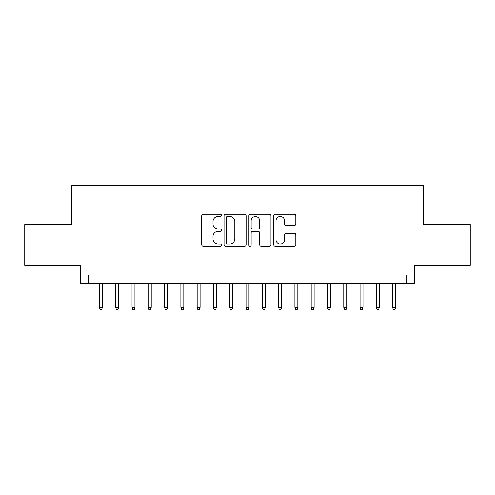 <?xml version="1.0" encoding="UTF-8"?>
<svg xmlns="http://www.w3.org/2000/svg" width="495" height="495" viewBox="0 0 495 495"><rect width="100%" height="100%" fill="white"/><g stroke="black" fill="none" stroke-linecap="round" stroke-linejoin="round"><path stroke-width="0.74" d="M221.438 215.362A1.12 1.12 0 0 0 220.318 214.242L203.334 214.242A1.596 1.596 0 0 0 201.731 215.845L201.731 244.623A1.596 1.596 0 0 0 203.334 246.225L220.318 246.225A1.12 1.12 0 0 0 221.438 245.105A1.12 1.12 0 0 0 220.318 243.986L218.122 243.986A5.117 5.117 0 0 1 213.005 238.868L213.005 236.468A5.117 5.117 0 0 1 218.122 231.351L220.318 231.351A1.12 1.12 0 0 0 221.438 230.237A1.12 1.12 0 0 0 220.318 229.117L218.122 229.117A5.117 5.117 0 0 1 213.005 224L213.005 221.599A5.117 5.117 0 0 1 218.122 216.482L220.318 216.482A1.12 1.12 0 0 0 221.438 215.362M294.228 225.516A1.596 1.596 0 0 0 295.824 223.919L295.824 215.845A1.596 1.596 0 0 0 294.228 214.242L275.362 214.242A1.596 1.596 0 0 0 273.76 215.845L273.76 244.623A1.596 1.596 0 0 0 275.362 246.225L294.228 246.225A1.596 1.596 0 0 0 295.824 244.623L295.824 234.871A1.596 1.596 0 0 0 294.228 233.269L286.153 233.269A1.596 1.596 0 0 0 284.551 234.871L284.551 239.71A4.276 4.276 0 0 1 280.275 243.986A4.276 4.276 0 0 1 276 239.71L276 220.758A4.276 4.276 0 0 1 280.275 216.482A4.276 4.276 0 0 1 284.551 220.758L284.551 223.919A1.596 1.596 0 0 0 286.153 225.516L294.228 225.516M406.315 283.171L414.464 283.171L414.464 265.252L470.25 265.252L470.25 224.532L423.417 224.532L423.417 185.439L71.583 185.439L71.583 224.532L24.75 224.532L24.75 265.252L80.537 265.252L80.537 283.171L406.315 283.171L406.315 275.028L88.685 275.028L88.685 283.171M246.102 215.845A1.596 1.596 0 0 0 244.499 214.242L225.633 214.242A1.596 1.596 0 0 0 224.037 215.845L224.037 244.623A1.596 1.596 0 0 0 225.633 246.225L244.499 246.225A1.596 1.596 0 0 0 246.102 244.623L246.102 215.845M250.501 214.242L269.367 214.242A1.596 1.596 0 0 1 270.963 215.845L270.963 244.623A1.596 1.596 0 0 1 269.367 246.225L261.292 246.225A1.596 1.596 0 0 1 259.689 244.623L259.689 232.953A1.596 1.596 0 0 0 258.093 231.351L252.735 231.351A1.596 1.596 0 0 0 251.138 232.953L251.138 245.105A1.12 1.12 0 0 1 250.018 246.225A1.12 1.12 0 0 1 248.898 245.105L248.898 215.845A1.596 1.596 0 0 1 250.501 214.242M227.397 216.482A1.12 1.12 0 0 0 226.277 217.602L226.277 242.866A1.12 1.12 0 0 0 227.397 243.986L229.711 243.986A5.117 5.117 0 0 0 234.828 238.868L234.828 221.599A5.117 5.117 0 0 0 229.711 216.482L227.397 216.482M259.689 220.838A4.276 4.276 0 0 0 255.414 216.562A4.276 4.276 0 0 0 251.138 220.838L251.138 227.514A1.596 1.596 0 0 0 252.735 229.117L258.093 229.117A1.596 1.596 0 0 0 259.689 227.514L259.689 220.838M102.366 307.445L101.716 309.561L100.089 309.561L99.433 307.445L102.366 307.445L102.366 283.171M99.433 307.445L99.433 283.171M118.658 307.445L118.002 309.561L116.375 309.561L115.725 307.445L118.658 307.445L118.658 283.171M115.725 307.445L115.725 283.171M134.943 307.445L134.293 309.561L132.666 309.561L132.01 307.445L134.943 307.445L134.943 283.171M132.01 307.445L132.01 283.171M151.235 307.445L150.579 309.561L148.952 309.561L148.302 307.445L151.235 307.445L151.235 283.171M148.302 307.445L148.302 283.171M167.52 307.445L166.871 309.561L165.243 309.561L164.588 307.445L167.52 307.445L167.52 283.171M164.588 307.445L164.588 283.171M183.812 307.445L183.156 309.561L181.529 309.561L180.879 307.445L183.812 307.445L183.812 283.171M180.879 307.445L180.879 283.171M200.098 307.445L199.448 309.561L197.821 309.561L197.165 307.445L200.098 307.445L200.098 283.171M197.165 307.445L197.165 283.171M216.389 307.445L215.74 309.561L214.106 309.561L213.456 307.445L216.389 307.445L216.389 283.171M213.456 307.445L213.456 283.171M232.675 307.445L232.025 309.561L230.398 309.561L229.748 307.445L232.675 307.445L232.675 283.171M229.748 307.445L229.748 283.171M248.966 307.445L248.317 309.561L246.683 309.561L246.034 307.445L248.966 307.445L248.966 283.171M246.034 307.445L246.034 283.171M265.252 307.445L264.602 309.561L262.975 309.561L262.325 307.445L265.252 307.445L265.252 283.171M262.325 307.445L262.325 283.171M281.544 307.445L280.894 309.561L279.26 309.561L278.611 307.445L281.544 307.445L281.544 283.171M278.611 307.445L278.611 283.171M297.835 307.445L297.179 309.561L295.552 309.561L294.902 307.445L297.835 307.445L297.835 283.171M294.902 307.445L294.902 283.171M314.121 307.445L313.471 309.561L311.844 309.561L311.188 307.445L314.121 307.445L314.121 283.171M311.188 307.445L311.188 283.171M330.413 307.445L329.757 309.561L328.129 309.561L327.48 307.445L330.413 307.445L330.413 283.171M327.48 307.445L327.48 283.171M346.698 307.445L346.048 309.561L344.421 309.561L343.765 307.445L346.698 307.445L346.698 283.171M343.765 307.445L343.765 283.171M362.99 307.445L362.334 309.561L360.707 309.561L360.057 307.445L362.99 307.445L362.99 283.171M360.057 307.445L360.057 283.171M379.275 307.445L378.625 309.561L376.998 309.561L376.342 307.445L379.275 307.445L379.275 283.171M376.342 307.445L376.342 283.171M395.567 307.445L394.911 309.561L393.284 309.561L392.634 307.445L395.567 307.445L395.567 283.171M392.634 307.445L392.634 283.171"/></g></svg>

